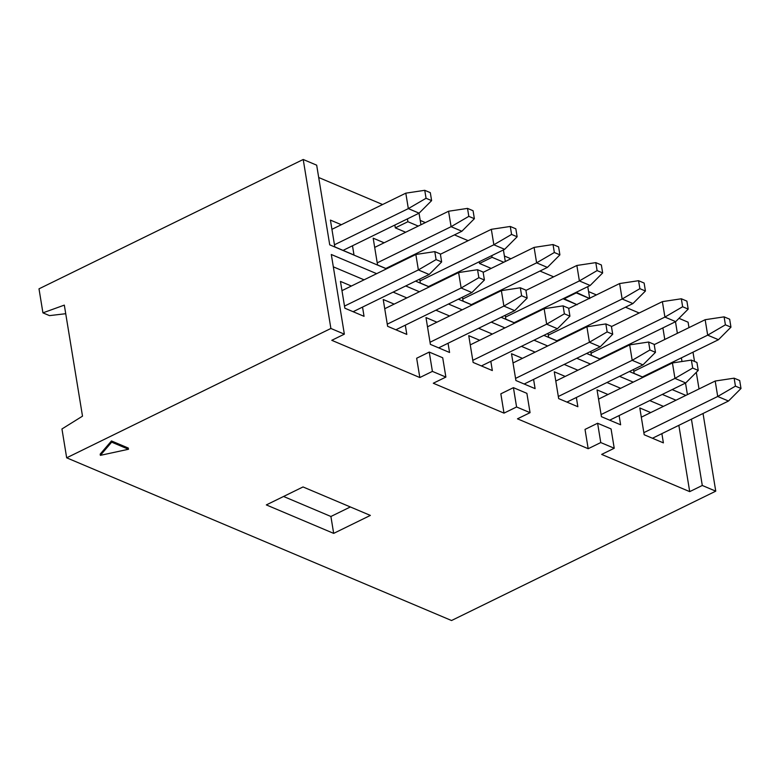 <?xml version="1.0" encoding="UTF-8"?>
<svg xmlns="http://www.w3.org/2000/svg" width="780" height="780" viewBox="0 0 780 780"><rect width="100%" height="100%" fill="white"/><g stroke="black" fill="none" stroke-linecap="round" stroke-linejoin="round"><path stroke-width="1.17" d="M283.569 496.47L330.905 516.487L350.356 506.961L330.905 516.487L283.569 496.47M49.501 315.627L42.929 312.848L39 288.834L42.929 312.848L64.321 305.116L82.505 416.159L61.951 428.961L66.67 457.811L61.951 428.961L82.505 416.159L64.321 305.116L42.929 312.848L49.501 315.627L65.725 313.706L49.501 315.627M451.542 620.519L66.67 457.811L330.886 328.468L303.215 159.481L39 288.834L303.215 159.481L316.68 165.175L329.726 244.842L316.68 165.175L303.215 159.481L330.886 328.468L66.67 457.811L451.542 620.519L715.757 491.166L451.542 620.519M688.087 322.189L688.974 327.629L688.087 322.189L678.98 318.337L688.087 322.189M693.001 352.18L694.512 361.423L693.001 352.18M696.296 372.352L699.017 388.947L696.296 372.352M703.033 413.498L715.757 491.166L702.292 485.472L689.705 491.634L601.653 454.409L614.231 448.256L600.766 442.562L588.188 448.715L517.471 418.821L530.059 412.669L516.584 406.975L504.007 413.127L433.29 383.233L445.877 377.081L432.403 371.387L419.825 377.54L331.773 340.314L344.351 334.162L330.886 328.468L344.351 334.162L331.773 340.314L419.825 377.54L416.656 358.235L419.825 377.54L432.403 371.387L445.877 377.081L442.709 357.767L429.244 352.072L432.403 371.387L429.244 352.072L416.656 358.235L429.244 352.072L442.709 357.767L445.877 377.081L433.29 383.233L504.007 413.127L500.838 393.822L504.007 413.127L516.584 406.975L530.059 412.669L526.89 393.354L513.425 387.66L516.584 406.975L513.425 387.66L500.838 393.822L513.425 387.66L526.89 393.354L530.059 412.669L517.471 418.821L588.188 448.715L585.019 429.409L588.188 448.715L600.766 442.562L614.231 448.256L611.072 428.941L597.607 423.248L600.766 442.562L597.607 423.248L585.019 429.409L597.607 423.248L611.072 428.941L614.231 448.256L601.653 454.409L689.705 491.634L678.853 425.334L689.705 491.634L702.292 485.472L691.431 419.172L702.292 485.472L715.757 491.166L703.033 413.498M266.331 504.913L333.674 533.383L330.905 516.487L333.674 533.383L370.363 515.414L303.02 486.944L266.331 504.913L303.02 486.944L370.363 515.414L333.674 533.383L266.331 504.913M128.291 448.052L111.472 440.944L111.677 442.153L128.486 449.26L128.291 448.052L128.486 449.26L100.367 455.354L100.171 454.145L100.367 455.354L111.677 442.153L111.472 440.944L100.171 454.145L111.472 440.944L128.291 448.052M100.367 455.354L128.486 449.26L111.677 442.153L100.367 455.354M318.698 177.508L382.6 204.526L318.698 177.508M420.225 220.428L425.363 222.602L420.225 220.428M454.428 234.887L468.127 240.679L454.428 234.887M504.406 256.015L510.89 258.755L504.406 256.015M539.955 271.05L553.654 276.832L539.955 271.05M588.578 291.603L596.417 294.918L588.578 291.603M625.482 307.203L639.181 312.994L625.482 307.203M673.062 389.981L672.935 389.22L673.062 389.981M668.918 364.669L668.811 364.016L668.918 364.669M664.784 339.466L662.893 327.902L664.784 339.466M577.142 304.746L563.589 298.496L563.677 299.052L576.254 292.89L576.167 292.334L589.729 298.584L576.254 292.89L563.677 299.052L577.142 304.746M491.185 268.408L479.495 263.465L479.222 261.768L479.495 263.465L492.073 257.302L491.8 255.606L492.073 257.302L503.763 262.246L492.073 257.302L479.495 263.465L491.185 268.408M405.659 232.245L395.314 227.877L394.856 225.04L395.314 227.877L407.891 221.715L407.433 218.887L407.891 221.715L418.236 226.083L407.891 221.715L395.314 227.877L405.659 232.245M651.836 372.333L651.943 372.976L651.836 372.333M643.188 377.267L634.15 373.444L633.506 369.505L634.15 373.444L643.188 377.267M609.073 354.247L609.18 354.9L609.073 354.247M600.425 359.18L591.386 355.368L590.743 351.429L591.386 355.368L600.425 359.18M566.309 336.17L566.417 336.823L566.309 336.17M557.661 341.104L548.623 337.291L547.979 333.352L548.623 337.291L557.661 341.104M514.898 323.027L505.859 319.205L505.216 315.276L505.859 319.205L514.898 323.027M523.546 318.094L523.653 318.747L523.546 318.094M472.134 304.951L463.096 301.129L462.452 297.19L463.096 301.129L472.134 304.951M480.782 300.017L480.889 300.661L480.782 300.017M429.37 286.874L420.332 283.052L419.689 279.113L420.332 283.052L429.37 286.874M438.019 281.941L438.126 282.584L438.019 281.941M386.607 268.798L377.569 264.976L373.181 238.183L384.111 242.794L373.181 238.183L377.569 264.976L386.607 268.798M395.255 263.864L395.363 264.508L395.255 263.864M354.003 255.011L334.805 246.899L330.418 220.096L341.348 224.718L330.418 220.096L334.805 246.899L354.003 255.011L352.492 245.778L354.003 255.011M687.414 394.631L685.513 383.058L687.414 394.631M681.983 361.51L681.389 357.864L681.983 361.51M677.371 333.314L675.48 321.74L677.371 333.314M663.419 406.37L649.721 400.579L663.419 406.37M620.656 388.294L606.957 382.502L620.656 388.294M577.892 370.217L564.193 364.426L577.892 370.217M535.129 352.141L521.43 346.349L535.129 352.141M492.365 334.064L478.666 328.273L492.365 334.064M449.592 315.978L435.903 310.196L449.592 315.978M406.828 297.901L393.139 292.11L406.828 297.901M364.065 279.825L333.323 266.828L364.065 279.825M663.39 442.874L644.192 434.762L639.805 407.959L650.734 412.581L639.805 407.959L644.192 434.762L663.39 442.874L661.879 433.641L663.39 442.874M620.626 424.798L601.429 416.686L597.041 389.883L607.971 394.505L597.041 389.883L601.429 416.686L620.626 424.798L619.115 415.565L620.626 424.798M577.863 406.721L558.665 398.599L554.278 371.806L565.207 376.428L554.278 371.806L558.665 398.599L577.863 406.721L576.352 397.488L577.863 406.721M535.1 388.635L515.902 380.523L511.514 353.73L522.444 358.351L511.514 353.73L515.902 380.523L535.1 388.635L533.588 379.411L535.1 388.635M492.336 370.558L473.138 362.447L468.751 335.654L479.68 340.265L468.751 335.654L473.138 362.447L492.336 370.558L490.825 361.335L492.336 370.558M449.572 352.482L430.375 344.37L425.987 317.577L436.917 322.189L425.987 317.577L430.375 344.37L449.572 352.482L448.061 343.258L449.572 352.482M406.809 334.406L387.611 326.293L383.224 299.491L394.154 304.112L383.224 299.491L387.611 326.293L406.809 334.406L405.298 325.172L406.809 334.406M364.046 316.329L344.848 308.207L340.46 281.414L351.39 286.036L340.46 281.414L344.848 308.207L364.046 316.329L362.534 307.096L364.046 316.329M331.305 254.494L344.351 334.162L331.305 254.494L376.652 273.663L331.305 254.494M419.035 213.203L420.937 224.767L419.035 213.203M503.402 249.931L505.303 261.495L503.402 249.931M587.769 286.65L589.67 298.223L587.769 286.65M405.717 285.958L419.416 291.74L405.717 285.958M448.481 304.034L462.179 309.826L448.481 304.034M491.244 322.111L504.943 327.902L491.244 322.111M534.008 340.187L547.706 345.979L534.008 340.187M576.771 358.264L590.47 364.055L576.771 358.264M619.534 376.35L633.233 382.132L619.534 376.35M662.298 394.427L675.997 400.218L662.298 394.427M685.844 395.392L672.155 389.6L685.844 395.392M643.081 377.315L629.392 371.524L643.081 377.315M600.317 359.239L586.628 353.447L600.317 359.239M557.554 341.152L543.865 335.371L557.554 341.152M514.79 323.076L501.101 317.284L514.79 323.076M472.027 305L458.338 299.208L472.027 305M429.263 286.923L415.574 281.131L429.263 286.923M386.5 268.846L329.726 244.842L386.5 268.846M728.491 401.027L652.46 438.253L728.491 401.027L717.717 396.474L643.851 432.647L717.717 396.474L715.192 381.03L641.316 417.193L715.192 381.03L717.717 396.474L728.491 401.027L741 388.489L728.491 401.027M685.727 382.951L609.697 420.176L685.727 382.951L674.953 378.398L601.087 414.56L674.953 378.398L672.428 362.944L598.553 399.116L672.428 362.944L674.953 378.398L685.727 382.951L698.236 370.412L685.727 382.951M642.964 364.874L566.933 402.1L642.964 364.874L632.19 360.321L558.324 396.484L632.19 360.321L629.665 344.867L555.789 381.04L629.665 344.867L632.19 360.321L642.964 364.874L655.473 352.336L642.964 364.874M600.2 346.798L524.17 384.023L600.2 346.798L589.426 342.244L515.551 378.407L589.426 342.244L586.901 326.791L513.025 362.953L586.901 326.791L589.426 342.244L600.2 346.798L612.709 334.25L600.2 346.798M557.437 328.721L481.406 365.937L557.437 328.721L546.663 324.168L472.787 360.331L546.663 324.168L544.138 308.714L470.262 344.877L544.138 308.714L546.663 324.168L557.437 328.721L569.946 316.173L557.437 328.721M514.673 310.645L438.643 347.86L514.673 310.645L503.9 306.082L430.024 342.254L503.9 306.082L501.374 290.638L427.498 326.8L501.374 290.638L503.9 306.082L514.673 310.645L527.183 298.096L514.673 310.645M471.91 292.558L395.879 329.784L471.91 292.558L461.136 288.005L387.26 324.168L461.136 288.005L458.611 272.561L384.735 308.724L458.611 272.561L461.136 288.005L471.91 292.558L484.419 280.02L471.91 292.558M429.146 274.482L353.116 311.707L429.146 274.482L418.373 269.929L344.497 306.091L418.373 269.929L415.847 254.475L341.971 290.648L415.847 254.475L418.373 269.929L429.146 274.482L441.656 261.944L429.146 274.482M718.458 339.719L642.418 376.935L718.458 339.719L707.684 335.156L633.808 371.329L707.684 335.156L705.149 319.712L654.215 344.643L705.149 319.712L707.684 335.156L718.458 339.719L730.957 327.171L718.458 339.719M675.694 321.633L599.654 358.858L675.694 321.633L664.911 317.08L591.045 353.243L664.911 317.08L662.386 301.636L611.452 326.566L662.386 301.636L664.911 317.08L675.694 321.633L688.194 309.094L675.694 321.633M632.931 303.556L556.891 340.782L632.931 303.556L622.148 299.003L548.282 335.166L622.148 299.003L619.622 283.549L568.688 308.49L619.622 283.549L622.148 299.003L632.931 303.556L645.431 291.018L632.931 303.556M590.167 285.48L514.127 322.706L590.167 285.48L579.384 280.927L505.518 317.09L579.384 280.927L576.859 265.473L525.925 290.413L576.859 265.473L579.384 280.927L590.167 285.48L602.667 272.942L590.167 285.48M547.404 267.404L471.364 304.629L547.404 267.404L536.62 262.85L462.755 299.013L536.62 262.85L534.095 247.397L483.161 272.337L534.095 247.397L536.62 262.85L547.404 267.404L559.904 254.855L547.404 267.404M504.641 249.327L428.6 286.543L504.641 249.327L493.857 244.774L419.991 280.936L493.857 244.774L491.332 229.32L440.398 254.251L491.332 229.32L493.857 244.774L504.641 249.327L517.14 236.779L504.641 249.327M461.877 231.25L385.837 268.466L461.877 231.25L451.094 226.688L377.227 262.86L451.094 226.688L448.568 211.243L374.692 247.406L448.568 211.243L451.094 226.688L461.877 231.25L474.377 218.702L461.877 231.25M419.104 213.164L343.073 250.39L419.104 213.164L408.33 208.611L334.464 244.774L408.33 208.611L405.805 193.167L331.929 229.33L405.805 193.167L408.33 208.611L419.104 213.164L431.613 200.626L419.104 213.164M739.693 380.523L741 388.489L735.442 386.139L717.717 396.474L735.442 386.139L734.136 378.173L715.192 381.03L734.136 378.173L739.693 380.523L734.136 378.173L735.442 386.139L741 388.489L739.693 380.523M696.93 362.447L698.236 370.412L692.679 368.062L674.953 378.398L692.679 368.062L691.373 360.097L672.428 362.944L691.373 360.097L696.93 362.447L691.373 360.097L692.679 368.062L698.236 370.412L696.93 362.447M654.167 344.36L655.473 352.336L649.916 349.986L632.19 360.321L649.916 349.986L648.609 342.02L629.665 344.867L648.609 342.02L654.167 344.36L648.609 342.02L649.916 349.986L655.473 352.336L654.167 344.36M611.403 326.284L612.709 334.25L607.152 331.9L589.426 342.244L607.152 331.9L605.846 323.934L586.901 326.791L605.846 323.934L611.403 326.284L605.846 323.934L607.152 331.9L612.709 334.25L611.403 326.284M568.639 308.207L569.946 316.173L564.389 313.823L546.663 324.168L564.389 313.823L563.082 305.857L544.138 308.714L563.082 305.857L568.639 308.207L563.082 305.857L564.389 313.823L569.946 316.173L568.639 308.207M525.876 290.131L527.183 298.096L521.625 295.747L503.9 306.082L521.625 295.747L520.318 287.781L501.374 290.638L520.318 287.781L525.876 290.131L520.318 287.781L521.625 295.747L527.183 298.096L525.876 290.131M483.113 272.054L484.419 280.02L478.861 277.67L461.136 288.005L478.861 277.67L477.555 269.704L458.611 272.561L477.555 269.704L483.113 272.054L477.555 269.704L478.861 277.67L484.419 280.02L483.113 272.054M440.349 253.978L441.656 261.944L436.098 259.594L418.373 269.929L436.098 259.594L434.791 251.628L415.847 254.475L434.791 251.628L440.349 253.978L434.791 251.628L436.098 259.594L441.656 261.944L440.349 253.978M729.651 319.205L730.957 327.171L725.4 324.821L707.684 335.156L725.4 324.821L724.103 316.856L705.149 319.712L724.103 316.856L729.651 319.205L724.103 316.856L725.4 324.821L730.957 327.171L729.651 319.205M686.887 301.129L688.194 309.094L682.636 306.745L664.911 317.08L682.636 306.745L681.34 298.779L662.386 301.636L681.34 298.779L686.887 301.129L681.34 298.779L682.636 306.745L688.194 309.094L686.887 301.129M644.124 283.052L645.431 291.018L639.873 288.668L622.148 299.003L639.873 288.668L638.567 280.702L619.622 283.549L638.567 280.702L644.124 283.052L638.567 280.702L639.873 288.668L645.431 291.018L644.124 283.052M601.361 264.966L602.667 272.942L597.109 270.592L579.384 280.927L597.109 270.592L595.803 262.626L576.859 265.473L595.803 262.626L601.361 264.966L595.803 262.626L597.109 270.592L602.667 272.942L601.361 264.966M558.597 246.889L559.904 254.855L554.346 252.506L536.62 262.85L554.346 252.506L553.039 244.54L534.095 247.397L553.039 244.54L558.597 246.889L553.039 244.54L554.346 252.506L559.904 254.855L558.597 246.889M515.833 228.813L517.14 236.779L511.583 234.429L493.857 244.774L511.583 234.429L510.276 226.463L491.332 229.32L510.276 226.463L515.833 228.813L510.276 226.463L511.583 234.429L517.14 236.779L515.833 228.813M473.07 210.736L474.377 218.702L468.819 216.352L451.094 226.688L468.819 216.352L467.512 208.387L448.568 211.243L467.512 208.387L473.07 210.736L467.512 208.387L468.819 216.352L474.377 218.702L473.07 210.736M430.306 192.66L431.613 200.626L426.055 198.276L408.33 208.611L426.055 198.276L424.749 190.31L405.805 193.167L424.749 190.31L430.306 192.66L424.749 190.31L426.055 198.276L431.613 200.626L430.306 192.66"/></g></svg>
